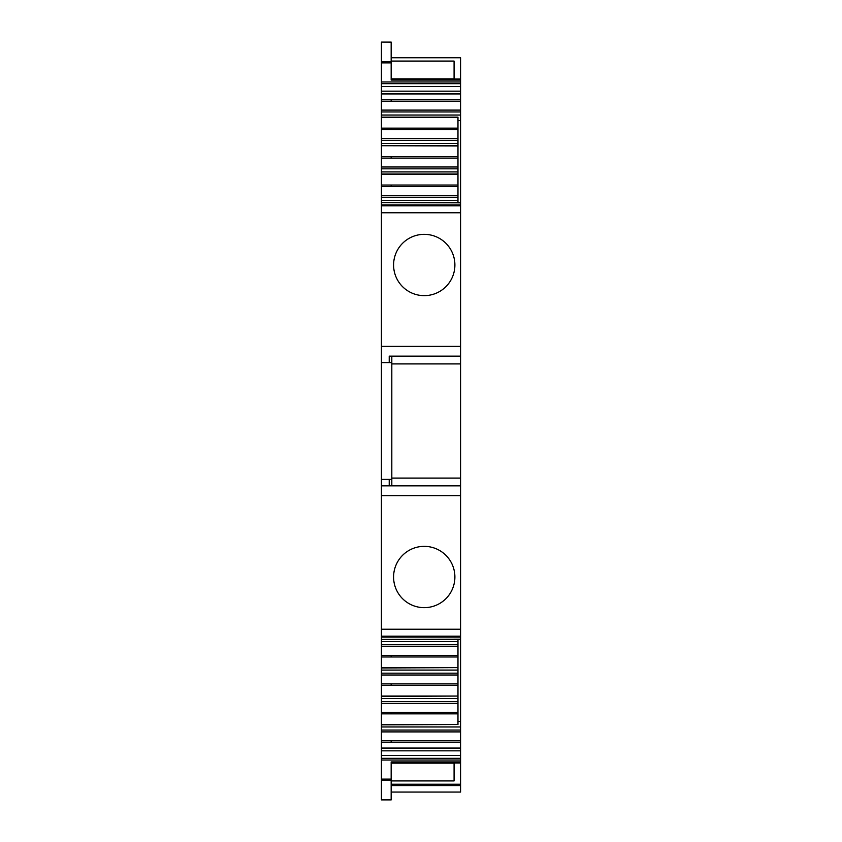 <?xml version="1.0" encoding="UTF-8"?>
<svg xmlns="http://www.w3.org/2000/svg" width="842" height="842" viewBox="0 0 842 842"><rect width="100%" height="100%" fill="white"/><g stroke="black" fill="none" stroke-linecap="round" stroke-linejoin="round"><path stroke-width="1.26" d="M381.426 195.428L381.426 174.389L457.974 174.389L457.974 195.428L381.426 195.428L381.426 202.459L460.574 202.448L460.574 204.89L381.426 204.89L381.426 639.404L460.574 639.173L460.574 629.227L381.426 629.227M457.974 202.448L457.974 195.428M381.426 171.915L381.426 174.02L457.974 174.01L457.974 171.915L381.426 171.915L381.426 168.821L457.974 168.821L457.974 166.99L381.426 166.99L381.426 168.821M457.974 117.28L381.426 117.28L381.426 143.477L457.974 143.477L457.974 145.95L381.426 145.719L381.426 166.99M381.426 143.477L381.426 145.582L457.974 145.719M381.426 91.168L460.574 91.168L460.574 86.61L381.426 86.61L381.426 117.143L457.974 117.133M381.426 86.61L381.426 81.958L460.574 81.969L460.574 83.684L381.426 83.684M391.162 42.142L381.426 42.1L391.162 42.1L391.162 62.887L381.426 62.887L381.426 81.958L460.574 81.958L460.574 78.969L391.162 78.969M381.426 62.887L381.426 61.761L391.162 61.761M381.426 42.142L381.426 61.761M460.574 761.915L391.162 761.915L391.162 799.9L381.426 799.9L381.426 760.031L460.574 760.042L460.574 763.031L391.162 763.031M381.426 758.316L460.574 758.316L460.574 760.031L381.426 760.031L381.426 748.064L460.574 748.064L460.574 750.832L381.426 750.832M381.426 742.286L460.574 742.286L460.574 639.552L381.426 639.541L381.426 667.611L457.974 667.611L381.426 667.98L381.426 696.05L457.974 696.05L381.426 696.418L381.426 724.488L457.974 724.488L381.426 724.857L381.426 748.064M460.574 202.838L381.426 202.596L381.426 204.89M381.426 197.26L457.974 197.26M381.426 200.354L457.974 200.354M381.426 115.038L460.574 115.038L460.574 202.596M460.574 120.543L457.974 120.543M457.974 171.915L457.974 168.821M457.974 166.99L457.974 158.096L381.426 158.096M457.974 145.95L457.974 158.096M457.974 143.477L457.974 140.382L381.426 140.382M381.426 138.551L457.974 138.551L457.974 129.657L381.426 129.657M457.974 140.382L457.974 138.551M457.974 117.512L457.974 129.657M460.574 115.038L460.574 111.944L381.426 111.944M381.426 110.102L460.574 110.102L460.574 101.219L381.426 101.219M460.574 111.944L460.574 110.102M381.426 93.936L460.574 93.936L460.574 101.219M460.574 91.168L460.574 93.936M460.574 86.61L460.574 83.684M391.162 62.887L391.162 80.085L460.574 80.085M460.574 57.73L391.162 57.73M460.574 792.059L391.162 792.059L460.574 792.059L460.574 763.031M460.574 758.316L460.574 750.832M460.574 742.286L460.574 748.064M381.426 731.898L460.574 731.898M381.426 730.056L460.574 730.056M381.426 726.962L460.574 726.962M460.574 721.457L457.974 721.457M457.974 724.488L457.974 712.343L381.426 712.343M457.974 696.281L457.974 712.343M457.974 703.449L381.426 703.449M381.426 701.618L457.974 701.618M381.426 698.523L457.974 698.523M457.974 696.05L457.974 683.904L381.426 683.904M457.974 667.843L457.974 683.904M457.974 675.01L381.426 675.01M381.426 673.179L457.974 673.179M381.426 670.085L457.974 670.085M457.974 667.611L457.974 655.455L381.426 655.455M457.974 639.552L457.974 655.455M457.974 646.572L381.426 646.572M381.426 644.74L457.974 644.74M381.426 641.646L457.974 641.646M381.426 495.601L460.574 495.601L460.574 629.227M438.935 603.903A30.649 30.649 0 0 0 451.144 562.319A30.649 30.649 0 0 0 409.549 550.11A30.649 30.649 0 0 0 397.34 591.705A30.649 30.649 0 0 0 438.935 603.903M460.574 495.601L460.574 485.866L381.426 485.866M381.426 362.618L391.814 362.618L391.814 485.866M389.214 356.134L460.574 356.134L389.214 356.134L389.214 362.618M460.574 485.866L460.574 363.912L391.814 363.912L460.574 363.912L460.574 346.399L381.426 346.399M381.426 212.773L460.574 212.773L460.574 346.399M438.935 291.89A30.649 30.649 0 0 0 451.144 250.295A30.649 30.649 0 0 0 409.549 238.097A30.649 30.649 0 0 0 397.34 279.681A30.649 30.649 0 0 0 438.935 291.89M460.574 212.773L460.574 204.89M391.814 362.618L391.814 356.134M460.574 478.088L391.814 478.088M391.162 57.772L460.574 57.772L460.574 78.969M391.162 78.853L454.08 78.853L454.08 61.077L391.162 61.077M391.162 780.923L454.08 780.923L454.08 763.147L391.162 763.147M454.08 61.077L454.08 78.853M454.08 763.147L454.08 780.923M381.426 185.03L457.974 185.03M391.162 185.03L391.162 186.545L457.974 186.545M381.426 186.545L391.162 186.545M381.426 156.591L391.162 156.591L391.162 158.096M391.162 156.591L457.974 156.591M381.426 128.152L391.162 128.152L391.162 129.657M391.162 128.152L457.974 128.152M381.426 99.714L391.162 99.714L391.162 101.219M460.574 99.714L391.162 99.714M460.574 785.565L391.162 785.565M391.162 799.858L381.426 799.858M391.162 780.239L381.426 780.239M391.162 779.113L381.426 779.113M460.574 755.39L381.426 755.39M381.426 740.781L391.162 740.781L391.162 742.286M460.574 740.781L391.162 740.781M381.426 713.848L457.974 713.848M391.162 713.848L391.162 712.343M381.426 685.409L457.974 685.409M391.162 685.409L391.162 683.904M381.426 656.971L457.974 656.971M391.162 656.971L391.162 655.455M460.574 636.184L381.426 636.184M389.214 485.866L389.214 479.382L381.426 479.382M389.214 479.382L391.814 479.382M460.574 205.816L381.426 205.816M460.574 784.228L391.162 784.228M460.574 637.11L381.426 637.11M460.574 784.27L391.162 784.27"/></g></svg>
